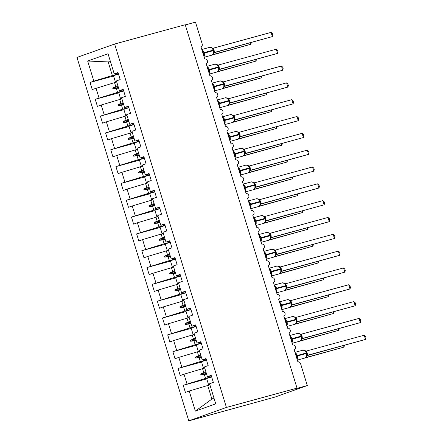 <?xml version="1.0" encoding="UTF-8"?>
<svg xmlns="http://www.w3.org/2000/svg" width="443" height="443" viewBox="0 0 443 443"><rect width="100%" height="100%" fill="white"/><g stroke="black" fill="none" stroke-linecap="round" stroke-linejoin="round"><path stroke-width="0.66" d="M188.784 420.85L275.037 397.055L307.298 385.56L294.34 389.098L297.031 388.14L185.229 24.73L114.626 44.029L76.982 57.44L188.784 420.85L226.423 407.438L114.626 44.029M185.296 24.941L195.496 22.15L202.174 43.851A2.641 2.01 -109.6 0 1 201.116 46.875A2.641 2.01 -109.6 0 1 201.011 46.908L204.732 59.024A2.641 2.01 70.4 0 1 207.402 60.846A2.641 2.01 -109.6 0 1 206.294 63.698A2.641 2.01 -109.6 0 1 206.183 63.731L209.91 75.847A2.641 2.01 70.4 0 1 212.574 77.675A2.641 2.01 -109.6 0 1 211.472 80.521A2.641 2.01 -109.6 0 1 211.361 80.56L215.088 92.67A2.641 2.01 70.4 0 1 217.751 94.497A2.641 2.01 -109.6 0 1 216.649 97.349A2.641 2.01 -109.6 0 1 216.538 97.382L220.265 109.493A2.641 2.01 70.4 0 1 222.929 111.32A2.641 2.01 -109.6 0 1 221.821 114.172A2.641 2.01 -109.6 0 1 221.71 114.205L225.437 126.321A2.641 2.01 70.4 0 1 228.101 128.143A2.641 2.01 -109.6 0 1 226.999 130.995A2.641 2.01 -109.6 0 1 226.888 131.028L230.615 143.144A2.641 2.01 70.4 0 1 233.278 144.972A2.641 2.01 -109.6 0 1 232.176 147.818A2.641 2.01 -109.6 0 1 232.066 147.857L235.792 159.967A2.641 2.01 70.4 0 1 238.456 161.795A2.641 2.01 -109.6 0 1 237.348 164.646A2.641 2.01 -109.6 0 1 237.238 164.68L240.964 176.796A2.641 2.01 70.4 0 1 243.628 178.618A2.641 2.01 -109.6 0 1 242.526 181.469A2.641 2.01 -109.6 0 1 242.415 181.503L246.142 193.619A2.641 2.01 70.4 0 1 248.805 195.446A2.641 2.01 -109.6 0 1 247.703 198.292A2.641 2.01 -109.6 0 1 247.593 198.331L251.319 210.442A2.641 2.01 70.4 0 1 253.983 212.269A2.641 2.01 -109.6 0 1 252.875 215.121A2.641 2.01 -109.6 0 1 252.765 215.154L256.491 227.265A2.641 2.01 70.4 0 1 259.155 229.092A2.641 2.01 -109.6 0 1 258.053 231.944A2.641 2.01 -109.6 0 1 257.942 231.977L261.669 244.093A2.641 2.01 70.4 0 1 264.333 245.915A2.641 2.01 -109.6 0 1 263.231 248.767A2.641 2.01 -109.6 0 1 263.12 248.8L266.847 260.916A2.641 2.01 70.4 0 1 269.51 262.743A2.641 2.01 -109.6 0 1 268.408 265.59A2.641 2.01 -109.6 0 1 268.297 265.628L272.024 277.739A2.641 2.01 70.4 0 1 274.688 279.566A2.641 2.01 -109.6 0 1 273.58 282.418A2.641 2.01 -109.6 0 1 273.469 282.451L277.196 294.567A2.641 2.01 70.4 0 1 279.86 296.389A2.641 2.01 -109.6 0 1 278.758 299.241A2.641 2.01 -109.6 0 1 278.647 299.274L282.374 311.39A2.641 2.01 70.4 0 1 285.037 313.218A2.641 2.01 -109.6 0 1 283.935 316.064A2.641 2.01 -109.6 0 1 283.825 316.103L287.551 328.213A2.641 2.01 70.4 0 1 290.215 330.041A2.641 2.01 -109.6 0 1 289.107 332.892A2.641 2.01 -109.6 0 1 288.997 332.926L292.723 345.036A2.641 2.01 70.4 0 1 295.387 346.863A2.641 2.01 -109.6 0 1 294.285 349.715A2.641 2.01 -109.6 0 1 294.174 349.748L297.901 361.865A2.641 2.01 70.4 0 1 300.62 363.858L307.298 385.56M211.604 376.722L205.53 378.383L204.345 374.534L206.543 373.936M206.754 378.876L183.219 385.31L205.53 378.383M183.219 385.31L185.395 392.376L189.183 391.025L195.363 411.115L215.747 403.85L209.561 383.76L213.354 382.409L211.178 375.343L207.39 376.694L204.389 366.937L208.177 365.586L206.006 358.52L202.213 359.871L199.212 350.114L203.005 348.763L200.829 341.697L197.035 343.048L194.034 333.286L197.827 331.934L195.651 324.869L191.863 326.22L188.862 316.463L192.65 315.111L190.479 308.046L186.686 309.397L183.684 299.64L187.478 298.289L185.301 291.223L181.508 292.574L178.507 282.817L182.3 281.466L180.124 274.4L176.336 275.745L173.335 265.988L177.122 264.637L174.952 257.571L171.159 258.922L168.157 249.165L171.945 247.814L169.774 240.748L165.981 242.099L162.98 232.342L166.773 230.991L164.597 223.925L160.809 225.277L157.802 215.514L161.595 214.163L159.419 207.097L155.631 208.448L152.63 198.691L156.418 197.34L154.247 190.274L150.454 191.625L147.453 181.868L151.246 180.517L149.069 173.451L145.276 174.802L142.275 165.045L146.068 163.694L143.892 156.628L140.104 157.974L137.103 148.217L140.891 146.866L138.72 139.8L134.927 141.151L131.925 131.394L135.719 130.043L133.542 122.977L129.749 124.328L126.748 114.571L130.541 113.22L128.365 106.154L124.577 107.505L121.576 97.742L125.363 96.391L123.193 89.325L119.4 90.677L116.398 80.919L120.186 79.568L118.015 72.502L114.222 73.854L108.042 53.764L87.664 61.029L93.844 81.119L112.361 75.543L108.17 61.909L87.664 61.029M211.366 375.946L207.39 376.694M206.427 359.899L200.352 361.554L199.167 357.711L201.366 357.108M201.582 362.053L178.042 368.482L200.352 361.554M206.189 359.118L202.213 359.871M201.255 343.07L195.175 344.732L193.995 340.883L196.188 340.285M196.404 345.23L172.87 351.659L195.175 344.732M201.011 342.295L197.035 343.048M196.077 326.247L190.003 327.909L188.818 324.06L191.011 323.462M191.226 328.401L167.692 334.836L190.003 327.909M195.839 325.472L191.863 326.22M190.9 309.424L184.825 311.08L183.64 307.237L185.839 306.639M186.054 311.579L162.515 318.008L184.825 311.08M190.662 308.649L186.686 309.397M185.722 292.596L179.648 294.257L178.468 290.414L180.661 289.811M180.877 294.756L157.343 301.185L179.648 294.257M185.484 291.821L181.508 292.574M180.55 275.773L174.476 277.434L173.291 273.586L175.483 272.988M175.699 277.927L152.165 284.362L174.476 277.434M180.312 274.998L176.336 275.745M175.373 258.95L169.298 260.611L168.113 256.763L170.311 256.165M170.522 261.104L146.987 267.539L169.298 260.611M175.135 258.175L171.159 258.922M170.195 242.127L164.12 243.783L162.941 239.94L165.134 239.336M165.35 244.281L141.815 250.71L164.12 243.783M169.957 241.346L165.981 242.099M165.023 225.299L158.948 226.96L157.763 223.111L159.956 222.513M160.172 227.458L136.638 233.887L158.948 226.96M164.785 224.523L160.809 225.277M159.845 208.476L153.771 210.137L152.586 206.288L154.784 205.69M154.995 210.63L131.46 217.064L153.771 210.137M159.607 207.701L155.631 208.448M154.668 191.653L148.593 193.309L147.408 189.466L149.607 188.868M149.823 193.807L126.283 200.242L148.593 193.309M154.43 190.878L150.454 191.625M149.496 174.824L143.416 176.486L142.236 172.643L144.429 172.039M144.645 176.984L121.111 183.413L143.416 176.486M149.252 174.049L145.276 174.802M144.318 158.001L138.244 159.663L137.059 155.814L139.252 155.216M139.467 160.156L115.933 166.59L138.244 159.663M144.08 157.226L140.104 157.974M139.141 141.179L133.066 142.84L131.881 138.991L134.079 138.393M134.295 143.333L110.756 149.767L133.066 142.84M138.903 140.403L134.927 141.151M133.963 124.356L127.889 126.011L126.709 122.168L128.902 121.565M129.118 126.51L105.584 132.939L127.889 126.011M133.725 123.575L129.749 124.328M128.791 107.527L122.717 109.188L121.532 105.345L123.724 104.742M123.94 109.687L100.406 116.116L122.717 109.188M128.553 106.752L124.577 107.505M123.614 90.704L117.539 92.365L116.354 88.517L118.552 87.919M118.763 92.858L95.228 99.293L117.539 92.365M123.376 89.929L119.4 90.677M118.436 73.881L112.361 75.543M93.844 81.119L90.056 82.47L92.227 89.536L114.538 82.608L115.723 86.451L112.699 88.03L112.959 88.871L116.354 88.517M113.591 76.035L90.056 82.47M118.198 73.106L114.222 73.854M189.183 391.025L209.899 384.845M187.012 383.959L184.011 374.197L180.218 375.548L178.042 368.482M184.011 374.197L204.721 368.022M181.835 367.131L178.834 357.374L175.04 358.725L172.87 351.659M178.834 357.374L199.544 351.199M176.657 350.308L173.656 340.551L169.868 341.902L167.692 334.836M173.656 340.551L194.372 334.376M171.485 333.485L168.478 323.728L164.691 325.079L162.515 318.008M168.478 323.728L189.194 317.548M166.308 316.662L163.306 306.899L159.513 308.25L157.343 301.185M163.306 306.899L184.017 300.725M161.13 299.833L158.129 290.076L154.336 291.428L152.165 284.362M158.129 290.076L178.845 283.902M155.953 283.011L152.951 273.253L149.164 274.605L146.987 267.539M152.951 273.253L173.667 267.074M150.781 266.188L147.779 256.425L143.986 257.776L141.815 250.71M147.779 256.425L168.49 250.251M145.603 249.359L142.602 239.602L138.809 240.953L136.638 233.887M142.602 239.602L163.312 233.428M140.425 232.536L137.424 222.779L133.636 224.13L131.46 217.064M137.424 222.779L158.14 216.605M135.253 215.713L132.252 205.956L128.459 207.307L126.283 200.242M132.252 205.956L152.962 199.776M130.076 198.89L127.075 189.128L123.281 190.479L121.111 183.413M127.075 189.128L147.785 182.953M124.898 182.062L121.897 172.305L118.109 173.656L115.933 166.59M121.897 172.305L142.613 166.131M119.726 165.239L116.719 155.482L112.932 156.833L110.756 149.767M116.719 155.482L137.435 149.302M114.549 148.416L111.547 138.653L107.754 140.005L105.584 132.939M111.547 138.653L132.258 132.479M109.371 131.588L106.37 121.831L102.582 123.182L100.406 116.116M106.37 121.831L127.086 115.656M104.199 114.765L101.192 105.008L97.405 106.359L95.228 99.293M101.192 105.008L121.908 98.833M99.022 97.942L96.02 88.185M205.906 371.871L203.708 372.469L202.529 368.62M203.708 372.469L200.69 374.047L200.95 374.889L204.345 374.534M200.729 355.042L198.536 355.646L197.351 351.797M198.536 355.646L195.518 357.224L195.773 358.066L199.167 357.711M195.551 338.219L193.358 338.817L192.173 334.974M193.358 338.817L190.34 340.396L190.601 341.237L193.995 340.883M190.379 321.396L188.181 321.995L187.001 318.152M188.181 321.995L185.163 323.573L185.423 324.414L188.818 324.06M185.202 304.574L183.009 305.172L181.824 301.323M183.009 305.172L179.991 306.75L180.246 307.592L183.64 307.237M180.024 287.745L177.831 288.349L176.646 284.5M177.831 288.349L174.813 289.927L175.074 290.763L178.468 290.414M174.852 270.922L172.654 271.52L171.474 267.677M172.654 271.52L169.636 273.098L169.896 273.94L173.291 273.586M169.675 254.099L167.476 254.697L166.297 250.849M167.476 254.697L164.458 256.275L164.718 257.117L168.113 256.763M164.497 237.271L162.304 237.874L161.119 234.026M162.304 237.874L159.286 239.453L159.541 240.294L162.941 239.94M159.319 220.448L157.127 221.046L155.942 217.203M157.127 221.046L154.109 222.624L154.369 223.466L157.763 223.111M154.147 203.625L151.949 204.223L150.77 200.38M151.949 204.223L148.931 205.801L149.191 206.643L152.586 206.288M148.97 186.802L146.777 187.4L145.592 183.552M146.777 187.4L143.759 188.978L144.014 189.82L147.408 189.466M143.792 169.974L141.599 170.577L140.414 166.729M141.599 170.577L138.581 172.155L138.842 172.991L142.236 172.643M138.62 153.151L136.422 153.749L135.242 149.906M136.422 153.749L133.404 155.327L133.664 156.169L137.059 155.814M133.443 136.328L131.25 136.926L130.065 133.077M131.25 136.926L128.232 138.504L128.487 139.346L131.881 138.991M128.265 119.499L126.072 120.103L124.887 116.254M126.072 120.103L123.054 121.681L123.315 122.523L126.709 122.168M123.093 102.676L120.895 103.274L119.715 99.431M120.895 103.274L117.877 104.853L118.137 105.694L121.532 105.345M117.916 85.853L115.723 86.451M116.73 82.005L114.538 82.608M110.468 61.649L108.17 61.909M195.363 411.115L211.898 399.077L207.701 385.449M211.898 399.077L213.952 398.024M226.423 407.438L297.031 388.14M110.434 61.533L108.923 62.07M118.386 87.387L112.959 88.871M118.126 86.546L112.699 88.03M123.564 104.21L118.137 105.694M123.304 103.374L117.877 104.853M128.741 121.039L123.315 122.523M128.481 120.197L123.054 121.681M133.913 137.862L128.487 139.346M133.659 137.02L128.232 138.504M139.091 154.685L133.664 156.169M138.831 153.843L133.404 155.327M144.268 171.513L138.842 172.991M144.008 170.671L138.581 172.155M149.441 188.336L144.014 189.82M149.186 187.494L143.759 188.978M154.618 205.159L149.191 206.643M154.358 204.317L148.931 205.801M159.796 221.982L154.369 223.466M159.535 221.146L154.109 222.624M164.973 238.81L159.541 240.294M164.713 237.969L159.286 239.453M170.145 255.633L164.718 257.117M169.885 254.791L164.458 256.275M175.323 272.456L169.896 273.94M175.063 271.614L169.636 273.098M180.5 289.285L175.074 290.763M180.24 288.443L174.813 289.927M185.672 306.107L180.246 307.592M185.418 305.266L179.991 306.75M190.85 322.93L185.423 324.414M190.59 322.089L185.163 323.573M196.027 339.753L190.601 341.237M195.767 338.917L190.34 340.396M201.2 356.582L195.773 358.066M200.945 355.74L195.518 357.224M206.377 373.405L200.95 374.889M206.117 372.563L200.69 374.047M212.225 55.037L250.854 44.256L212.828 54.644M251.264 42.578L250.854 44.256L250.411 42.81M118.508 74.108A14.093 0.526 162.9 0 0 113.48 75.687L115.446 82.077L116.149 81.938A11.978 0.449 162.9 0 1 116.659 81.772M116.636 81.695A14.093 0.526 162.9 0 0 115.446 82.077M202.097 50.452L202.523 50.424L204.19 55.851M213.786 52.473L213.565 50.585L213.26 50.652A3.788 2.453 -105.3 0 1 212.064 55.098A3.788 2.453 -105.3 0 1 211.948 55.131L213.831 52.983L213.371 53.791L213.786 52.473L213.565 50.585L213.105 50.148A3.788 2.453 -105.3 0 0 209.794 47.318A3.788 2.453 -105.3 0 0 209.683 47.357M271.066 32.383L272.334 33.474L272.849 35.158L272.362 36.592L271.066 32.383L213.238 48.187L214.534 52.396L272.362 36.592L213.997 52.761M213.388 50.098L212.479 48.353L211.477 47.645M213.515 53.304L214.445 52.429A1.938 1.783 67.8 0 1 214.578 52.385M213.238 48.187L209.794 47.318L201.809 49.505M207.274 67.275L207.695 67.253L209.367 72.68M218.964 69.296L218.742 67.414L218.438 67.48A3.788 2.453 -105.3 0 1 217.236 71.921A3.788 2.453 -105.3 0 1 217.125 71.954L219.008 69.806L218.543 70.62L218.964 69.296L218.742 67.414L218.283 66.976A3.788 2.453 -105.3 0 0 214.971 64.146A3.788 2.453 -105.3 0 0 214.855 64.18M276.244 49.206L277.506 50.297L278.027 51.981L277.534 53.415L276.244 49.206L218.416 65.01L219.711 69.219L277.534 53.415L219.174 69.59M218.56 66.921L217.657 65.176L216.655 64.468M218.687 70.132L219.623 69.252A1.938 1.783 67.8 0 1 219.756 69.208M218.416 65.01L214.971 64.146L206.981 66.328M212.452 84.098L212.873 84.076L214.545 89.503M224.136 86.119L223.914 84.236L223.615 84.303A3.788 2.453 -105.3 0 1 222.414 88.744A3.788 2.453 -105.3 0 1 222.297 88.783L224.186 86.634L223.721 87.443L224.136 86.119L223.914 84.236L223.46 83.799A3.788 2.453 -105.3 0 0 220.149 80.969A3.788 2.453 -105.3 0 0 220.033 81.003M281.416 66.035L282.684 67.126L283.199 68.803L282.712 70.238L281.416 66.035L223.593 81.833L224.889 86.042L282.712 70.238L224.346 86.413M223.865 86.955L224.795 86.075A1.938 1.783 67.8 0 1 224.933 86.031L224.695 86.125M223.737 83.749L222.835 81.999L221.827 81.29M223.593 81.833L220.149 80.969L212.158 83.151M217.624 100.926L218.05 100.899L219.717 106.326M229.313 102.942L229.092 101.059L228.787 101.126A3.788 2.453 -105.3 0 1 227.591 105.567A3.788 2.453 -105.3 0 1 227.475 105.606L229.358 103.457L228.898 104.266L229.313 102.942L229.092 101.059L228.632 100.622A3.788 2.453 -105.3 0 0 225.321 97.792A3.788 2.453 -105.3 0 0 225.21 97.831M286.593 82.858L287.861 83.948L288.376 85.626L287.889 87.066L286.593 82.858L228.771 98.656L230.061 102.87L287.889 87.066L229.524 103.236M228.915 100.572L228.007 98.822L227.004 98.119M229.042 103.778L229.972 102.903M228.771 98.656L225.321 97.792L217.336 99.974M222.801 117.749L223.222 117.727L224.894 123.154M234.491 119.771L234.269 117.882L233.965 117.954A3.788 2.453 -105.3 0 1 232.763 122.395A3.788 2.453 -105.3 0 1 232.653 122.429L234.535 120.28L234.076 121.089L234.491 119.771L234.269 117.882L233.81 117.445A3.788 2.453 -105.3 0 0 230.498 114.621A3.788 2.453 -105.3 0 0 230.382 114.654M291.771 99.681L293.033 100.771L293.554 102.455L293.067 103.889L291.771 99.681L233.943 115.485L235.239 119.693L293.067 103.889L234.701 120.064M234.087 117.395L233.184 115.651L232.182 114.942M234.214 120.601L235.15 119.726M233.943 115.485L230.498 114.621L222.508 116.802M217.397 71.86L256.026 61.079L218 71.473M256.442 59.401L256.026 61.079L255.583 59.639M123.686 90.931A14.093 0.526 162.9 0 0 118.658 92.509L120.623 98.9L121.327 98.761A11.978 0.449 162.9 0 1 121.836 98.601M121.814 98.523A14.093 0.526 162.9 0 0 120.623 98.9M222.574 88.683L261.204 77.902L223.178 88.295M261.619 76.229L261.204 77.902L260.761 76.462M128.858 107.754A14.093 0.526 162.9 0 0 123.835 109.332L125.801 115.728L126.499 115.59A11.978 0.449 162.9 0 1 127.014 115.424M126.986 115.346A14.093 0.526 162.9 0 0 125.801 115.728M227.752 105.506L266.381 94.73L228.355 105.118M266.797 93.052L266.381 94.73L265.938 93.285M134.035 124.577A14.093 0.526 162.9 0 0 129.007 126.155L130.973 132.551L131.676 132.413A11.978 0.449 162.9 0 1 132.186 132.247M132.164 132.169A14.093 0.526 162.9 0 0 130.973 132.551M232.924 122.334L271.553 111.553L233.533 121.947M271.969 109.875L271.553 111.553L271.11 110.113M139.213 141.406A14.093 0.526 162.9 0 0 134.185 142.984L136.151 149.374L136.854 149.236A11.978 0.449 162.9 0 1 137.363 149.075M137.341 148.992A14.093 0.526 162.9 0 0 136.151 149.374M227.979 134.572L228.4 134.55L230.072 139.977M239.663 136.594L239.447 134.711L239.142 134.777A3.788 2.453 -105.3 0 1 237.941 139.218A3.788 2.453 -105.3 0 1 237.825 139.252L239.713 137.103L239.248 137.917L239.663 136.594L239.447 134.711L238.987 134.273A3.788 2.453 -105.3 0 0 235.676 131.444A3.788 2.453 -105.3 0 0 235.56 131.477M296.948 116.509L298.211 117.594L298.726 119.278L298.239 120.712L296.948 116.509L239.12 132.307L240.416 136.516L298.239 120.712L239.873 136.887M239.264 134.218L238.362 132.474L237.359 131.765M239.392 137.43L240.322 136.549M239.12 132.307L235.676 131.444L227.685 133.625M238.101 139.157L276.731 128.376L238.705 138.77M277.146 126.704L276.731 128.376L276.288 126.936M144.385 158.229A14.093 0.526 162.9 0 0 139.362 159.807L141.328 166.197L142.026 166.064A11.978 0.449 162.9 0 1 142.541 165.898M142.519 165.82A14.093 0.526 162.9 0 0 141.328 166.197M233.151 151.395L233.577 151.373L235.244 156.8M244.841 153.416L244.619 151.534L244.314 151.6A3.788 2.453 -105.3 0 1 243.118 156.041A3.788 2.453 -105.3 0 1 243.002 156.08L244.89 153.931L244.425 154.74L244.841 153.416L244.619 151.534L244.159 151.096A3.788 2.453 -105.3 0 0 240.848 148.267A3.788 2.453 -105.3 0 0 240.737 148.305M302.12 133.332L303.389 134.423L303.904 136.101L303.416 137.535L302.12 133.332L244.298 149.13L245.594 153.339L303.416 137.535L245.051 153.71M244.464 151.03L243.534 149.297L242.531 148.588M244.569 154.253L245.5 153.372M244.298 149.13L240.848 148.267L232.863 150.448M243.279 155.98L281.909 145.204L243.883 155.593M282.324 143.526L281.909 145.204L281.466 143.759M149.562 175.051A14.093 0.526 162.9 0 0 144.534 176.63L146.506 183.025L147.203 182.887A11.978 0.449 162.9 0 1 147.718 182.721M147.691 182.643A14.093 0.526 162.9 0 0 146.506 183.025M238.328 168.224L238.755 168.196L240.422 173.623M250.018 170.245L249.797 168.357L249.492 168.423A3.788 2.453 -105.3 0 1 248.29 172.87A3.788 2.453 -105.3 0 1 248.18 172.903L250.062 170.754L249.603 171.563L250.018 170.245L249.797 168.357L249.337 167.919A3.788 2.453 -105.3 0 0 246.026 165.089A3.788 2.453 -105.3 0 0 245.915 165.128M307.298 150.155L308.566 151.246L309.081 152.929L308.594 154.363L307.298 150.155L249.47 165.959L250.766 170.167L308.594 154.363L250.229 170.533M249.619 167.869L248.711 166.119L247.709 165.416M249.747 171.076L250.677 170.201M249.47 165.959L246.026 165.089L238.041 167.277M248.457 172.809L287.086 162.027L249.06 172.416M287.496 160.349L287.086 162.027L286.638 160.582M154.74 191.88A14.093 0.526 162.9 0 0 149.712 193.458L151.678 199.848L152.381 199.71A11.978 0.449 162.9 0 1 152.89 199.544M152.868 199.466A14.093 0.526 162.9 0 0 151.678 199.848M243.506 185.047L243.927 185.024L245.599 190.451M255.19 187.068L254.974 185.185L254.67 185.252A3.788 2.453 -105.3 0 1 253.468 189.693A3.788 2.453 -105.3 0 1 253.352 189.726L255.24 187.577L254.775 188.391L255.19 187.068L254.974 185.185L254.515 184.748A3.788 2.453 -105.3 0 0 251.203 181.918A3.788 2.453 -105.3 0 0 251.087 181.951M312.476 166.978L313.738 168.069L314.259 169.752L313.766 171.186L312.476 166.978L254.647 182.782L255.943 186.99L313.766 171.186L255.406 187.361M254.791 184.692L253.889 182.948L252.887 182.239M254.919 187.904L255.849 187.024M254.647 182.782L251.203 181.918L243.213 184.1M253.629 189.632L292.258 178.85L254.232 189.244M292.673 177.172L292.258 178.85L291.815 177.41M159.917 208.703A14.093 0.526 162.9 0 0 154.889 210.281L156.855 216.671L157.558 216.533A11.978 0.449 162.9 0 1 158.068 216.372M158.046 216.295A14.093 0.526 162.9 0 0 156.855 216.671M248.684 201.87L249.104 201.847L250.771 207.274M260.368 203.891L260.146 202.008L259.842 202.074A3.788 2.453 -105.3 0 1 258.646 206.516A3.788 2.453 -105.3 0 1 258.529 206.554L260.418 204.406L259.952 205.214L260.368 203.891L260.146 202.008L259.687 201.571A3.788 2.453 -105.3 0 0 256.381 198.741A3.788 2.453 -105.3 0 0 256.264 198.774M317.648 183.806L318.916 184.897L319.431 186.575L318.943 188.009L317.648 183.806L259.825 199.605L261.121 203.813L318.943 188.009L260.578 204.184M259.969 201.521L259.066 199.771L258.059 199.062M260.096 204.727L261.027 203.846M259.825 199.605L256.381 198.741L248.39 200.923M258.806 206.455L297.436 195.673L259.41 206.067M297.851 194.001L297.436 195.673L296.993 194.233M165.089 225.526A14.093 0.526 162.9 0 0 160.061 227.104L162.033 233.5L162.731 233.361A11.978 0.449 162.9 0 1 163.245 233.195M163.218 233.118A14.093 0.526 162.9 0 0 162.033 233.5M253.856 218.698L254.282 218.67L255.949 224.097M265.545 220.714L265.324 218.831L265.019 218.897A3.788 2.453 -105.3 0 1 263.823 223.338A3.788 2.453 -105.3 0 1 263.707 223.377L265.59 221.229L265.13 222.037L265.545 220.714L265.324 218.831L264.864 218.393A3.788 2.453 -105.3 0 0 261.553 215.564A3.788 2.453 -105.3 0 0 261.442 215.603M322.825 200.629L324.093 201.72L324.608 203.398L324.121 204.838L322.825 200.629L264.997 216.428L266.293 220.642L324.121 204.838L265.756 221.007M265.147 218.344L264.238 216.594L263.236 215.891M265.274 221.55L266.204 220.675M264.997 216.428L261.553 215.564L253.568 217.746M263.984 223.278L302.613 212.502L264.587 222.89M303.023 210.824L302.613 212.502L302.165 211.056M170.267 242.349A14.093 0.526 162.9 0 0 165.239 243.927L167.205 250.323L167.908 250.184A11.978 0.449 162.9 0 1 168.418 250.018M168.395 249.941A14.093 0.526 162.9 0 0 167.205 250.323M259.033 235.521L259.454 235.493L261.126 240.926M270.717 237.542L270.501 235.654L270.197 235.726A3.788 2.453 -105.3 0 1 268.995 240.167A3.788 2.453 -105.3 0 1 268.884 240.2L270.767 238.052L270.302 238.86L270.723 237.542L270.501 235.654L270.042 235.216A3.788 2.453 -105.3 0 0 266.73 232.392A3.788 2.453 -105.3 0 0 266.614 232.425M328.003 217.452L329.265 218.543L329.786 220.226L329.293 221.661L328.003 217.452L270.175 233.256L271.47 237.465L329.293 221.661L270.933 237.83M270.319 235.167L269.416 233.422L268.414 232.713M270.446 238.373L271.382 237.498M270.175 233.256L266.73 232.392L258.74 234.574M269.156 240.106L307.785 229.324L269.759 239.718M308.201 227.647L307.785 229.324L307.342 227.885M175.445 259.177A14.093 0.526 162.9 0 0 170.417 260.755L172.382 267.146L173.086 267.007A11.978 0.449 162.9 0 1 173.595 266.847M173.573 266.764A14.093 0.526 162.9 0 0 172.382 267.146M264.211 252.344L264.632 252.322L266.304 257.748M275.895 254.365L275.673 252.482L275.374 252.549A3.788 2.453 -105.3 0 1 274.173 256.99A3.788 2.453 -105.3 0 1 274.056 257.023L275.945 254.875L275.48 255.689L275.895 254.365L275.673 252.482L275.214 252.045A3.788 2.453 -105.3 0 0 271.908 249.215A3.788 2.453 -105.3 0 0 271.792 249.248M333.175 234.281L334.443 235.366L334.958 237.049L334.471 238.484L333.175 234.281L275.352 250.079L276.648 254.288L334.471 238.484L276.105 254.659M275.496 251.989L274.594 250.245L273.586 249.536M275.624 255.201L276.554 254.321M275.352 250.079L271.908 249.215L263.917 251.397M274.333 256.929L312.963 246.147L274.937 256.541M313.378 244.47L312.963 246.147L312.52 244.708M180.617 276A14.093 0.526 162.9 0 0 175.594 277.578L177.56 283.969L178.258 283.836A11.978 0.449 162.9 0 1 178.773 283.67M178.745 283.592A14.093 0.526 162.9 0 0 177.56 283.969M269.383 269.167L269.809 269.145L271.476 274.571M281.072 271.188L280.851 269.305L280.546 269.372A3.788 2.453 -105.3 0 1 279.35 273.813A3.788 2.453 -105.3 0 1 279.234 273.852L281.117 271.703L280.657 272.511L281.072 271.188L280.851 269.305L280.391 268.868A3.788 2.453 -105.3 0 0 277.08 266.038A3.788 2.453 -105.3 0 0 276.969 266.077M338.352 251.103L339.62 252.194L340.135 253.872L339.648 255.306L338.352 251.103L280.53 266.902L281.82 271.11L339.648 255.306L281.283 271.481M280.674 268.818L279.766 267.068L278.763 266.359M280.801 272.024L281.731 271.144A1.938 1.783 67.8 0 1 281.864 271.099M280.53 266.902L277.08 266.038L269.095 268.22M279.511 273.752L318.14 262.976L280.114 273.364M318.556 261.298L318.14 262.976L317.697 261.531M185.794 292.823A14.093 0.526 162.9 0 0 180.766 294.401L182.732 300.797L183.435 300.659A11.978 0.449 162.9 0 1 183.945 300.492M183.923 300.415A14.093 0.526 162.9 0 0 182.732 300.797M274.56 285.995L274.981 285.968L276.654 291.394M286.25 288.011L286.028 286.128L285.724 286.195A3.788 2.453 -105.3 0 1 284.522 290.636A3.788 2.453 -105.3 0 1 284.412 290.674L286.294 288.526L285.829 289.334L286.25 288.016L286.028 286.128L285.569 285.691A3.788 2.453 -105.3 0 0 282.257 282.861A3.788 2.453 -105.3 0 0 282.141 282.9M343.53 267.926L344.792 269.017L345.313 270.701L344.826 272.135L343.53 267.926L285.702 283.73L286.998 287.939L344.826 272.135L286.46 288.304M285.846 285.641L284.943 283.891L283.941 283.188M285.973 288.847L286.909 287.972A1.938 1.783 67.8 0 1 287.042 287.928M285.702 283.73L282.257 282.861L274.267 285.048M284.683 290.58L323.312 279.799L285.286 290.187M323.728 278.121L323.312 279.799L322.869 278.354M190.972 309.651A14.093 0.526 162.9 0 0 185.944 311.224L187.91 317.62L188.613 317.481A11.978 0.449 162.9 0 1 189.122 317.315M189.1 317.238A14.093 0.526 162.9 0 0 187.91 317.62M279.738 302.818L280.159 302.796L281.831 308.223M291.422 304.839L291.206 302.957L290.901 303.023A3.788 2.453 -105.3 0 1 289.7 307.464A3.788 2.453 -105.3 0 1 289.584 307.497L291.472 305.349L291.007 306.163L291.422 304.839L291.206 302.957L290.746 302.519A3.788 2.453 -105.3 0 0 287.435 299.69A3.788 2.453 -105.3 0 0 287.319 299.723M348.707 284.749L349.97 285.84L350.485 287.524L349.998 288.958L348.707 284.749L290.879 300.553L292.175 304.762L349.998 288.958L291.632 305.133M291.023 302.464L290.121 300.719L289.118 300.011M291.151 305.676L292.081 304.795M290.879 300.553L287.435 299.69L279.444 301.871M289.86 307.403L328.49 296.622L290.464 307.016M328.905 294.944L328.49 296.622L328.047 295.182M196.144 326.474A14.093 0.526 162.9 0 0 191.121 328.053L193.087 334.443L193.785 334.304A11.978 0.449 162.9 0 1 194.3 334.144M194.272 334.066A14.093 0.526 162.9 0 0 193.087 334.443M284.91 319.641L285.336 319.619L287.003 325.046M296.6 321.662L296.378 319.78L296.074 319.846A3.788 2.453 -105.3 0 1 294.877 324.287A3.788 2.453 -105.3 0 1 294.761 324.326L296.649 322.177L296.184 322.986L296.6 321.662L296.223 319.276L295.918 319.342A3.788 2.453 -105.3 0 0 292.607 316.512A3.788 2.453 -105.3 0 0 292.496 316.546M353.879 301.578L355.148 302.669L355.663 304.347L355.175 305.781L353.879 301.578L296.057 317.376L297.347 321.585L355.175 305.781L296.81 321.956M296.201 319.292L295.293 317.542L294.29 316.834M296.328 322.498L297.259 321.618A1.938 1.783 67.8 0 1 297.397 321.574M296.057 317.376L292.607 316.512L284.622 318.694M295.038 324.226L333.668 313.445L295.642 323.839M334.083 311.772L333.668 313.445L333.225 312.005M201.321 343.297A14.093 0.526 162.9 0 0 196.293 344.875L198.265 351.271L198.962 351.133A11.978 0.449 162.9 0 1 199.477 350.967M199.45 350.889A14.093 0.526 162.9 0 0 198.265 351.271M290.087 336.47L290.514 336.442L292.181 341.869M301.777 338.485L301.556 336.602L301.251 336.669A3.788 2.453 -105.3 0 1 300.049 341.11A3.788 2.453 -105.3 0 1 299.939 341.149L301.821 339L301.362 339.809L301.777 338.485L301.556 336.602L301.096 336.165A3.788 2.453 -105.3 0 0 297.785 333.335A3.788 2.453 -105.3 0 0 297.668 333.374M359.057 318.401L360.32 319.492L360.84 321.169L360.353 322.609L359.057 318.401L301.229 334.199L302.525 338.413L360.353 322.609L301.988 338.779M301.378 336.115L300.47 334.365L299.468 333.662M301.506 339.321L302.436 338.446A1.938 1.783 67.8 0 1 302.569 338.397M301.229 334.199L297.785 333.335L289.8 335.517M300.216 341.049L338.845 330.273L300.819 340.661M339.255 328.595L338.845 330.273L338.397 328.828M206.499 360.12A14.093 0.526 162.9 0 0 201.471 361.698L203.437 368.094L204.14 367.956A11.978 0.449 162.9 0 1 204.649 367.79M204.627 367.712A14.093 0.526 162.9 0 0 203.437 368.094M295.265 353.292L295.686 353.265L297.358 358.692M306.949 355.314L306.733 353.425L306.429 353.497A3.788 2.453 -105.3 0 1 305.227 357.938A3.788 2.453 -105.3 0 1 305.111 357.972L306.999 355.823L306.534 356.632L306.949 355.314L306.733 353.425L306.274 352.988A3.788 2.453 -105.3 0 0 302.962 350.164A3.788 2.453 -105.3 0 0 302.846 350.197M364.235 335.224L365.497 336.315L366.018 337.998L365.525 339.432L364.235 335.224L306.406 351.028L307.702 355.236L365.525 339.432L307.165 355.602M306.55 352.938L305.648 351.194L304.646 350.485M306.678 356.144L307.608 355.269M306.406 351.028L302.962 350.164L294.972 352.346M305.388 357.878L344.017 347.096L305.991 357.49M344.433 345.418L344.017 347.096L343.574 345.656M211.671 376.949A14.093 0.526 162.9 0 0 206.648 378.527L208.614 384.917L209.317 384.779A11.978 0.449 162.9 0 1 209.827 384.618M209.805 384.535A14.093 0.526 162.9 0 0 208.614 384.917M203.032 53.487L204.19 53.132A3.788 2.453 74.7 0 1 204.007 56.66M201.93 49.915A3.788 2.453 74.7 0 1 204.035 52.628L204.19 53.132L213.26 50.652L213.105 50.148L202.877 52.983M213.487 50.64L214.157 50.491M213.426 50.125L214.002 49.987M208.21 70.315L209.367 69.955A3.788 2.453 74.7 0 1 209.185 73.488M207.108 66.738A3.788 2.453 74.7 0 1 209.212 69.451L209.367 69.955L218.438 67.48L218.283 66.976L208.055 69.806M218.665 67.463L219.335 67.314M218.598 66.954L219.18 66.81M213.382 87.138L214.545 86.784A3.788 2.453 74.7 0 1 214.362 90.311M212.286 83.561A3.788 2.453 74.7 0 1 214.39 86.274L214.545 86.784L223.615 84.303L223.46 83.799L213.227 86.634M223.842 84.286L224.507 84.137M223.776 83.777L224.352 83.633M218.56 103.961L219.722 103.607A3.788 2.453 74.7 0 1 219.534 107.134M217.463 100.389A3.788 2.453 74.7 0 1 219.562 103.103L219.722 103.607L228.787 101.126L228.632 100.622L218.405 103.457M229.014 101.109L229.684 100.965M228.953 100.6L229.529 100.456M223.737 120.784L224.894 120.43A3.788 2.453 74.7 0 1 224.712 123.957M222.635 117.212A3.788 2.453 74.7 0 1 224.739 119.926L224.894 120.43L233.965 117.954L233.81 117.445L223.582 120.28M234.192 117.938L234.862 117.788M234.125 117.428L234.707 117.284M228.915 137.612L230.072 137.252A3.788 2.453 74.7 0 1 229.889 140.785M227.813 134.035A3.788 2.453 74.7 0 1 229.917 136.749L230.072 137.252L239.142 134.777L238.987 134.273L228.754 137.103M239.37 134.761L240.034 134.611M239.303 134.251L239.879 134.107M234.087 154.435L235.25 154.081A3.788 2.453 74.7 0 1 235.067 157.608M232.99 150.864A3.788 2.453 74.7 0 1 235.095 153.577L235.25 154.081L244.314 151.6L244.159 151.096L233.932 153.931M244.542 151.584L245.212 151.434M244.481 151.074L245.057 150.93M239.264 171.258L240.422 170.904A3.788 2.453 74.7 0 1 240.239 174.431M238.162 167.687A3.788 2.453 74.7 0 1 240.267 170.4L240.422 170.904L249.492 168.423L249.337 167.919L239.109 170.754M249.719 168.412L250.389 168.262M249.653 167.897L250.234 167.759M244.442 188.081L245.599 187.727A3.788 2.453 74.7 0 1 245.416 191.26M243.34 184.509A3.788 2.453 74.7 0 1 245.444 187.223L245.599 187.727L254.67 185.252L254.515 184.748L244.287 187.577M254.897 185.235L255.567 185.085M254.83 184.725L255.412 184.581M249.614 204.91L250.777 204.555A3.788 2.453 74.7 0 1 250.594 208.083M248.517 201.332A3.788 2.453 74.7 0 1 250.622 204.046L250.777 204.555L259.842 202.074L259.687 201.571L249.459 204.406M260.069 202.058L260.739 201.908M260.008 201.548L260.584 201.404M254.791 221.733L255.949 221.378A3.788 2.453 74.7 0 1 255.766 224.906M253.689 218.161A3.788 2.453 74.7 0 1 255.794 220.874L255.949 221.378L265.019 218.897L264.864 218.393L254.636 221.229M265.246 218.881L265.916 218.737M265.185 218.371L265.761 218.227M259.969 238.555L261.126 238.201A3.788 2.453 74.7 0 1 260.944 241.728M258.867 234.984A3.788 2.453 74.7 0 1 260.971 237.697L261.126 238.201L270.197 235.726L270.042 235.216L259.814 238.052M270.424 235.709L271.094 235.56M270.357 235.2L270.939 235.056M265.141 255.384L266.304 255.024A3.788 2.453 74.7 0 1 266.121 258.557M264.045 251.807A3.788 2.453 74.7 0 1 266.149 254.52L266.304 255.024L275.374 252.549L275.214 252.045L264.986 254.875M275.601 252.532L276.266 252.383M275.535 252.023L276.111 251.879M270.319 272.207L271.481 271.852A3.788 2.453 74.7 0 1 271.293 275.38M269.222 268.635A3.788 2.453 74.7 0 1 271.321 271.349L271.481 271.852L280.546 269.372L280.391 268.868L270.164 271.703M280.773 269.355L281.443 269.206M280.712 268.846L281.288 268.702M275.496 289.03L276.654 288.675A3.788 2.453 74.7 0 1 276.471 292.203M274.394 285.458A3.788 2.453 74.7 0 1 276.498 288.171L276.654 288.675L285.724 286.195L285.569 285.691L275.341 288.526M285.951 286.184L286.621 286.034M285.885 285.669L286.466 285.53M280.674 305.853L281.831 305.498A3.788 2.453 74.7 0 1 281.648 309.031M279.572 302.281A3.788 2.453 74.7 0 1 281.676 304.994L281.831 305.498L290.901 303.023L290.746 302.519L280.513 305.349M291.129 303.006L291.793 302.857M291.062 302.497L291.638 302.353M285.846 322.681L287.009 322.327A3.788 2.453 74.7 0 1 286.826 325.854M284.749 319.104A3.788 2.453 74.7 0 1 286.854 321.817L287.009 322.327L296.074 319.846L295.918 319.342L285.691 322.177M296.301 319.829L296.971 319.68M296.24 319.32L296.816 319.176M291.023 339.504L292.181 339.15A3.788 2.453 74.7 0 1 291.998 342.677M289.921 335.932A3.788 2.453 74.7 0 1 292.026 338.646L292.181 339.15L301.251 336.669L301.096 336.165L290.868 339M301.478 336.652L302.148 336.508M301.412 336.143L301.993 335.999M296.201 356.327L297.358 355.973A3.788 2.453 74.7 0 1 297.175 359.5M295.099 352.755A3.788 2.453 74.7 0 1 297.203 355.469L297.358 355.973L306.429 353.497L306.274 352.988L296.046 355.823M306.656 353.481L307.326 353.331M306.589 352.971L307.171 352.827M211.948 55.131L204.19 57.252M217.125 71.954L209.367 74.075M222.297 88.783L214.545 90.898M227.475 105.606L219.717 107.727M232.653 122.429L224.894 124.549M237.825 139.252L230.072 141.372M243.002 156.08L235.244 158.201M248.18 172.903L240.422 175.024M253.352 189.726L245.599 191.847M258.529 206.554L250.771 208.67M263.707 223.377L255.949 225.498M268.884 240.2L261.126 242.321M274.056 257.023L266.298 259.144M279.234 273.852L271.476 275.972M284.412 290.674L276.654 292.795M289.584 307.497L281.831 309.618M294.761 324.326L287.003 326.441M299.939 341.149L292.181 343.27M305.111 357.972L297.358 360.093"/></g></svg>

